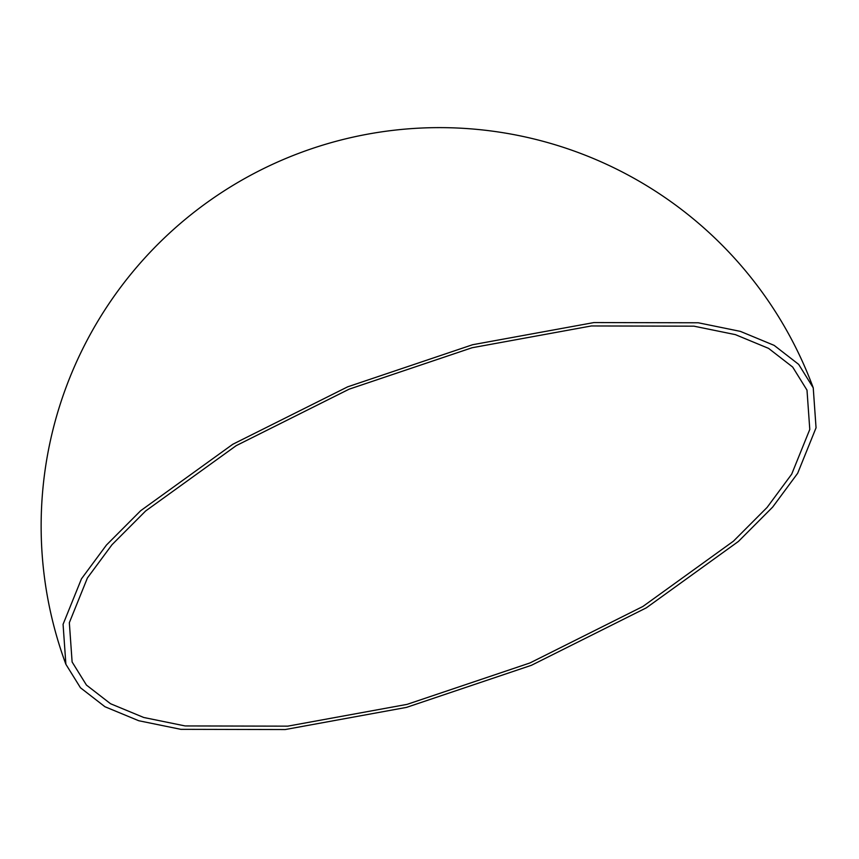 <?xml version="1.0" encoding="UTF-8"?>
<svg xmlns="http://www.w3.org/2000/svg" width="859" height="859" viewBox="0 0 859 859"><rect width="100%" height="100%" fill="white"/><g stroke="black" fill="none" stroke-linecap="round" stroke-linejoin="round"><path stroke-width="1.29" d="M797.657 473.298L816.05 427.803L813.237 387.828L798.666 364.366L774.152 345.372L740.383 331.381L698.27 322.78L593.923 322.565L472.6 344.727L347.637 386.84L232.778 444.275L140.683 510.697L106.462 545.025L81.465 578.816L63.072 624.321L65.885 664.286L80.456 687.758L104.959 706.742L138.739 720.733L180.852 729.334L285.199 729.549L406.522 707.386L531.485 665.274L646.333 607.839L738.439 541.417L772.66 507.1L797.657 473.298M87.425 577.935L112.014 544.703L145.665 510.955L236.225 445.638L349.162 389.159L472.042 347.755L591.357 325.958L693.965 326.173L735.368 334.623L768.58 348.378L792.685 367.061L806.998 390.136L809.779 429.436L791.687 474.179L767.108 507.411L733.457 541.159L642.886 606.475L529.96 662.955L407.069 704.369L287.765 726.156L185.157 725.941L143.754 717.49L110.543 703.736L86.437 685.063L72.113 661.978L69.343 622.678L87.425 577.935M813.237 387.828A398.415 398.415 0 0 0 98.828 319.559A398.415 398.415 0 0 0 65.885 664.286"/></g></svg>
